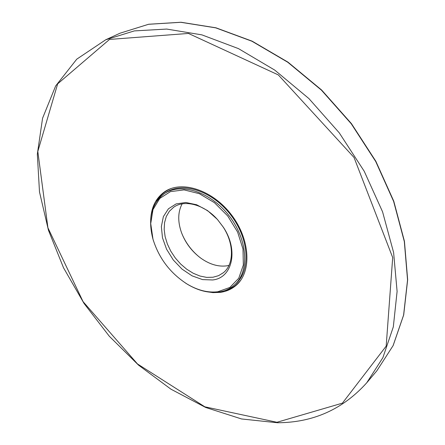 <?xml version="1.0" encoding="UTF-8"?>
<svg xmlns="http://www.w3.org/2000/svg" width="445" height="445" viewBox="0 0 445 445"><rect width="100%" height="100%" fill="white"/><g stroke="black" fill="none" stroke-linecap="round" stroke-linejoin="round"><path stroke-width="0.67" d="M182.189 234.382C186.11 243.415 191.901 251.03 199.56 257.216M212.632 279.966C232.323 278.053 238.848 250.385 223.362 227.25L217.416 219.43L207.531 210.58L196.64 204.756L185.821 202.486L176.12 203.91L168.421 208.8L163.371 216.615L161.357 226.583L162.481 237.786L166.586 249.239L173.294 259.986L182.033 269.114L192.073 275.85L202.575 279.599L212.632 279.966M217.794 291.759L229.876 287.437L238.748 278.253L243.337 265.009L242.987 249.016L237.591 232.012L227.695 215.931L214.407 202.647L199.288 193.658L184.063 189.893L170.418 191.623L159.738 198.464L153.002 209.534L150.727 223.585L152.985 239.188C158.91 258.311 170.296 273.274 187.145 284.077C197.663 290.346 207.882 292.91 217.794 291.759M185.476 283.031L187.484 284.294C198.147 290.652 208.505 293.249 218.562 292.087C224.464 291.291 229.576 289.066 233.903 285.423C249.534 272.546 248.188 240.639 229.564 216.359C211.136 191.934 180.737 182.133 164.161 193.764C151.495 203.626 147.729 218.64 152.869 238.804L153.547 241.073M212.994 277.235L218.562 275.666L223.362 272.729C234.026 264.419 234.27 243.866 223.201 227.061L217.555 219.635C204.311 204.489 184.436 199.249 173.583 207.303L169.345 211.308L166.302 216.487L164.567 222.611L164.172 229.431L165.128 236.657L167.37 244.016L170.813 251.219L175.313 257.994L180.692 264.08L186.761 269.247L193.275 273.291L199.994 276.045L206.658 277.385L212.994 277.235M182.127 203.86C177.816 212.048 177.627 221.688 181.56 232.78C185.559 243.142 192.018 251.631 200.94 258.245C209.712 264.425 218.35 266.956 226.861 265.837L228.964 265.409M150.688 219.541C151.328 207.198 155.967 197.953 164.606 191.801C181.571 179.93 212.649 189.932 231.489 214.896C250.529 239.71 251.881 272.329 235.911 285.518C231.461 289.272 226.205 291.564 220.136 292.382L212.955 292.626L205.468 291.531M233.903 285.423L235.255 284.266C250.885 271.389 249.573 239.516 230.977 215.285C212.582 190.905 182.216 181.137 165.635 192.768L164.161 193.764M224.686 290.657C231.289 288.966 236.668 285.44 240.828 280.077M171.158 188.513C164.878 191.094 160.044 195.338 156.657 201.251M105.721 39.777L134.29 30.911L166.714 29.064L201.908 34.877L238.476 48.622L274.749 70.104L308.936 98.601L339.285 132.877L364.227 171.264L382.572 211.814L393.603 252.499L397.101 291.408L393.319 326.88L382.895 357.641L366.73 382.806C342.861 409.3 313.119 422.617 277.491 422.75L241.585 418.968L205.657 407.464L170.958 389.191L138.54 365.128L109.303 336.236L84.055 303.468L63.529 267.801L48.449 230.254L39.494 191.945L37.336 154.131L42.564 118.259L55.642 85.98L76.768 59.157L105.721 39.777L120.078 33.186L148.569 24.286L180.815 22.3L215.73 27.857L251.909 41.229L287.726 62.222L321.418 90.135L351.25 123.771L375.708 161.49L393.63 201.407L404.316 241.524L407.553 279.961L403.598 315.088L393.091 345.637L376.909 370.724L366.73 382.806M276.935 422.277L204.845 406.813L137.505 363.966L83.065 301.638L47.926 227.818L37.814 151.445L57.661 83.849L109.531 39.427L188.441 33.442L278.325 74.921L354.025 157.458L392.69 257.549L386.177 346.143L342.4 403.153L276.935 422.277M187.145 284.077L187.484 284.294M152.985 239.188L152.869 238.804M120.078 33.186L148.674 24.247L181.004 22.25L215.959 27.807L252.154 41.168L287.959 62.139L321.629 90.029L351.439 123.627L375.869 161.312L393.775 201.201L404.438 241.301L407.665 279.749L403.698 314.926L393.152 345.548L376.909 370.724"/></g></svg>
